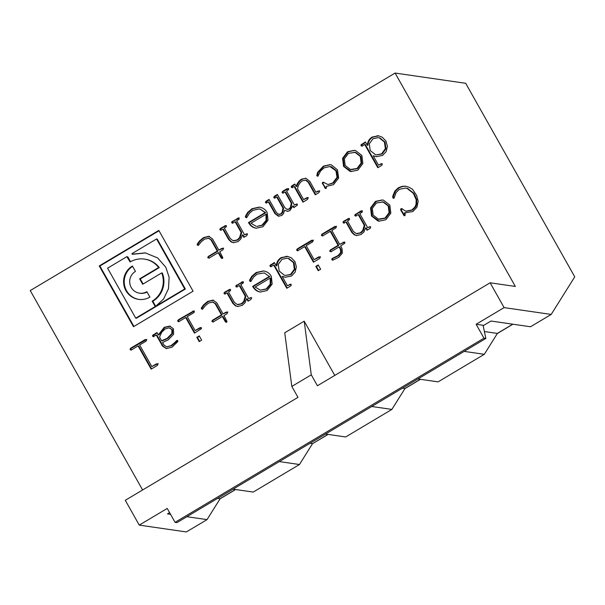 <?xml version="1.0" encoding="UTF-8"?>
<svg xmlns="http://www.w3.org/2000/svg" width="605" height="605" viewBox="0 0 605 605"><rect width="100%" height="100%" fill="white"/><g stroke="black" fill="none" stroke-linecap="round" stroke-linejoin="round"><path stroke-width="0.91" d="M145.624 252.943L132.669 254.274L131.943 253.654L156.574 238.967L157.202 239.058L185.364 289.039L184.729 288.948L156.574 238.967M132.041 254.183L145.306 252.89L157.64 257.927L165.823 267.266L169.12 277.226L168.5 288.623L163.6 298.968L155.848 306.16L156.476 306.259L185.364 289.039M152.823 301.229L155.863 306.622L155.228 306.531L152.188 301.139L152.823 301.229A22.695 22.135 98.3 0 0 162.321 273.006L161.694 272.916A22.695 22.135 98.3 0 1 152.188 301.139M144.413 259.091L145.041 259.182A22.695 22.135 98.3 0 1 159.274 267.607L158.646 267.516A22.695 22.135 98.3 0 0 144.413 259.091A22.695 22.135 98.3 0 0 130.12 261.965L126.823 256.702L107.584 268.174L135.739 318.154L155.228 306.531M127.005 256.664L127.836 256.898L130.551 261.715M139.468 293.168A11.737 11.45 -81.7 0 0 146.864 291.686L149.904 297.085A17.999 17.553 98.3 0 1 138.568 299.369A17.999 17.553 98.3 0 1 123.896 285.023A17.999 17.553 98.3 0 1 132.404 266.018L135.444 271.418A11.737 11.45 -81.7 0 0 139.468 293.168L140.103 293.259A11.737 11.45 -81.7 0 0 147.053 292.026M138.885 299.407A17.999 17.553 98.3 0 1 124.547 285.205A17.999 17.553 98.3 0 1 132.601 266.374M266.041 220.401L266.034 214.261L266.661 214.351L266.669 220.492L262.706 225.181L256.959 226.406L262.071 225.09L266.041 220.401L266.669 220.492M245.396 216.356L247.619 212.499L251.982 208.717L259.311 207.114L260.528 207.364C263.44 208.12 265.64 209.822 267.13 212.468L268.007 220.243L262.971 226.709L256.157 228.221L254.909 227.956C252.194 227.208 250.054 225.408 248.489 222.572L265.126 212.65L265.754 212.741L260.165 209.103L259.099 208.937L252.92 210.313L249.472 213.24L246.719 217.596L245.464 217.21L245.396 216.356L246.023 216.446L248.254 212.589L252.618 208.808L259.628 207.167M265.126 212.65L260.165 209.103M248.489 222.572L249.116 222.663L265.754 212.741M256.475 228.259L255.537 228.047C252.822 227.298 250.682 225.499 249.116 222.663M345.145 165.445L350.386 169.483L356.995 168.5L361.109 163.078L360.308 156.408L355.082 152.384L348.465 153.352L344.351 158.775L345.145 165.445M343.564 166.375L342.589 158.291L347.542 151.749L354.318 150.32L355.558 150.569L361.881 155.455L362.871 163.539L357.895 170.118L351.127 171.533L349.909 171.283L343.564 166.375L344.192 166.466L343.224 158.381L348.177 151.84L354.636 150.365M351.445 171.57L344.192 166.466M370.207 150.501L375.342 154.63L376.491 154.88L381.573 153.844L385.355 148.664L384.425 142.031L379.297 137.91L378.125 137.66L373.035 138.696L369.284 143.884L370.207 150.501M362.622 145.775L361.601 146.085L360.943 144.928L365.397 141.963L367.243 145.245C367.659 141.502 369.315 138.764 372.219 137.032L378.503 135.8L382.247 137.206L385.998 141.078L387.404 146.357L386.126 151.673L382.549 155.417L376.28 156.68L373.187 155.787L378.473 165.165L381.596 163.6L382.247 164.757L381.483 165.52L377.8 167.721L364.724 144.519L362.622 145.775M364.724 144.519L365.352 144.61L378.231 167.464M161.785 332.1L159.554 337.106L161.626 340.781L162.261 340.872L167.804 338.437L172.531 333.521L172.486 329.808L169.082 327.842L165.271 328.863L161.785 332.1M158.306 334.875L164.242 327.328L169.695 326.08L173.438 328.78L173.612 334.278L168.235 339.866L162.571 342.453L164.114 345.19L166.73 346.854L171.079 345.637L177.174 340.449L177.84 341.56L171.956 347.262L166.239 348.593L162.518 346.105L156.302 335.072L153.178 336.637L152.52 335.48L156.975 332.523L158.306 334.875L158.933 334.966L164.87 327.418L170.33 326.171M153.806 336.735L153.156 335.571L157.171 332.871M270.208 284.214L270.201 278.073L270.828 278.171L270.836 284.305L266.873 288.993L260.498 290.128L266.238 288.903L270.208 284.214L270.836 284.305M269.293 276.462L264.332 272.916L257.087 274.125L253.639 277.052L250.886 281.408L249.631 281.023L249.562 280.168L251.786 276.311L256.149 272.53L263.477 270.934L264.695 271.176C267.607 271.932 269.807 273.634 271.297 276.288L272.174 284.055L267.138 290.521L260.324 292.034L259.076 291.769C256.361 291.02 254.221 289.22 252.656 286.384L269.293 276.462L264.332 272.916M252.656 286.384L253.283 286.475L269.921 276.561M260.642 292.071L259.704 291.86C256.989 291.111 254.849 289.319 253.283 286.475M279.192 271.063L284.32 275.192L285.477 275.441L290.551 274.405L294.332 269.225L293.402 262.593L288.275 258.471L287.11 258.222L282.021 259.265L278.262 264.445L279.192 271.063M271.6 266.336L270.579 266.646L269.928 265.489L274.375 262.525L276.22 265.807C276.636 262.063 278.3 259.326 281.204 257.594L287.481 256.361L291.232 257.768L294.975 261.64L296.382 266.918L295.111 272.235L291.534 275.978L285.265 277.241L282.164 276.349L287.451 285.726L290.574 284.168L291.232 285.318L290.468 286.082L286.778 288.282L273.702 265.081L271.6 266.336M273.702 265.081L274.337 265.171L287.209 288.025M376.423 202.977L372.309 208.4L373.111 215.07L378.344 219.108L384.962 218.125L389.075 212.703L388.274 206.033L383.048 202.01L376.423 202.977M379.411 221.196L372.158 216.098L371.183 208.007L376.136 201.465L382.602 199.998M379.327 219.312L385.589 218.216L389.703 212.794L388.902 206.124L383.676 202.1L382.02 201.805M385.854 219.744L379.093 221.158L377.875 220.908L371.523 216L370.555 207.916L375.508 201.374L382.284 199.945L383.525 200.202L389.847 205.08L390.838 213.172L385.854 219.744M222.345 258.501L218.821 252.777L218.193 252.686L209.451 257.896L207.84 257.783L208.543 256.286L217.286 251.075L210.979 239.89L208.354 238.105L211.614 239.981L217.913 251.166L209.171 256.376L208.415 257.133L209.065 258.29M209.103 238.211L204.596 239.126L201.306 241.735L198.44 245.252L197.759 245.335L197.162 244.223L199.385 241.062L203.53 237.606L208.823 236.29L212.589 238.99L218.866 250.13L223.578 248.095M198.395 245.426L197.79 244.314L200.021 241.153L204.165 237.697L209.451 236.381M218.866 250.13L221.959 248.284L223.532 248.436L222.867 249.895L219.774 251.74L222.852 257.738L221.717 258.411L221.006 257.677L218.193 252.686M242.492 234.899L240.76 239.073L238.052 241.561L233.394 242.703L231.171 241.94L228.705 239.633L222.791 229.136L220.507 230.202L219.91 229.771L220.613 228.282L225.748 225.529L226.399 226.686L224.364 228.198L230.157 238.468L233.099 240.722L237.145 239.951L239.557 237.644L241.1 232.426L235.111 221.793L232.305 223.169L231.647 222.005L238.589 217.876L239.24 219.033L236.684 220.848L244.556 234.816L246.832 233.757L247.43 234.18L246.727 235.67L243.883 237.364L242.492 234.899L243.119 234.99L244.314 237.107M294.461 205.057L296.745 203.998L297.395 205.155L293.796 207.613L292.85 205.942L289.931 210.631L287.345 211.281L284.622 210.215L283.541 213.55L281.673 215.561L278.179 216.076L274.942 213.603L268.378 201.957L266.102 203.015L265.504 202.592L266.208 201.094L269.051 199.4L276.47 212.574L278.429 214.223L280.675 214.004L282.195 212.173L282.966 208.12L276.697 196.996L274.42 198.062L273.823 197.638L274.526 196.141L277.37 194.447L284.728 207.5L286.732 209.232L288.948 209.065L290.362 207.454L291.285 203.159L285.015 192.035L282.739 193.101L282.142 192.677L282.845 191.18L286.952 188.73L288.562 188.843L288.623 189.592L286.596 191.097L294.461 205.057L297.373 204.097M283.367 193.192L282.716 192.035L283.473 191.271L288.6 188.526M287.367 209.322L289.583 209.156L290.997 207.545L291.912 203.25L285.643 192.125L285.015 192.035M275.048 198.153L274.398 196.988L277.566 194.795M279.056 214.314L281.302 214.094L282.83 212.264L283.594 208.211L277.332 197.086L276.697 196.996M266.737 203.114L266.079 201.949L269.248 199.756M279.132 216.25L275.577 213.694L269.013 202.047L268.378 201.957M287.972 211.379L284.622 210.215M294.227 207.356L293.486 206.033L292.85 205.942M296.2 186.423C297.259 183.081 299.067 180.645 301.623 179.125L305.964 178.316L309.858 181.455L315.946 192.254L318.048 190.999L319.659 191.112L318.956 192.609L315.273 194.81L308.24 182.332L305.729 180.237L302.629 180.676C299.997 182.241 298.288 184.926 297.501 188.73L303.627 199.597L306.576 197.843L307.59 197.532L308.187 197.956L307.484 199.453L302.954 202.153L294.174 186.574L291.897 187.641L291.3 187.217L292.003 185.72L294.847 184.026L296.2 186.423L296.828 186.514C297.887 183.171 299.694 180.736 302.258 179.216L305.661 178.241M292.533 187.732L291.875 186.567L295.043 184.374M317.935 176.312L317.413 175.866L318.162 172.546L324.015 166.239L330.504 164.673M326.231 186.279L326.488 187.777L325.354 188.45L322.261 182.944L323.342 182.264L328.008 184.548L333.378 183.043L337.673 177.394L336.562 170.897L331.419 166.783L329.906 166.519L324.144 167.85L320.612 170.912L317.927 176.146L316.786 175.775L317.534 172.455L323.388 166.148L330.194 164.62L331.306 164.847L337.492 169.839L338.626 178.059L333.514 184.646L326.541 186.325M325.982 188.548L323.153 184.049L322.896 183.035L323.977 182.355M151.832 366.585L156.468 363.817L158.079 363.945L157.376 365.428L151.159 369.133L138.084 345.931L131.769 349.698L130.748 350.008L130.158 349.584L130.861 348.087L145.177 339.549L146.69 339.73L146.092 341.159L139.664 344.994L151.832 366.585L158.109 363.613M131.383 350.106L130.725 348.941L131.489 348.177L146.75 339.39M151.59 368.876L138.719 346.022L138.084 345.931M179.36 321.323L178.346 321.641L177.749 321.21L178.452 319.712L193.713 310.925L194.364 312.082L193.683 312.785L187.255 316.619L195.128 330.58L199.763 327.819L200.769 327.517L201.435 328.666L194.455 333.136L185.682 317.557L179.36 321.323M185.682 317.557L186.31 317.648L194.886 332.879M226.512 322.321L222.988 316.589L222.36 316.498L213.618 321.709L212.007 321.595L212.71 320.098L221.453 314.887L215.146 303.702L212.521 301.918L215.781 303.793L222.08 314.978L213.338 320.189L212.582 320.952L213.232 322.11M213.27 302.024L208.763 302.939L205.473 305.555L202.607 309.064L201.926 309.147L201.329 308.036L203.552 304.875L207.696 301.419L212.99 300.103L216.756 302.81L223.033 313.95L227.745 311.908M202.562 309.238L201.957 308.126L204.188 304.965L208.332 301.509L213.618 300.193M223.033 313.95L226.126 312.104L227.699 312.248L227.034 313.715L223.941 315.56L227.019 321.55L225.884 322.231L225.173 321.497L222.36 316.498M246.659 298.711L244.927 302.893L242.227 305.374L237.561 306.516L235.337 305.752L232.872 303.445L226.958 292.949L224.674 294.015L224.077 293.591L224.78 292.094L229.915 289.341L230.565 290.506L228.531 292.011L234.324 302.281L237.266 304.534L241.312 303.763L243.724 301.456L245.267 296.238L239.277 285.605L236.472 286.982L235.814 285.825L242.756 281.688L243.407 282.845L240.851 284.668L248.723 298.628L250.999 297.569L251.597 297.993L250.893 299.49L248.05 301.184L246.659 298.711L247.286 298.802L248.481 300.927M318.654 270.427L316.43 266.48L318.419 265.293M318.222 264.945L320.642 269.24L318.222 270.685L315.802 266.389L318.222 264.945M315.802 266.389L316.43 266.48M314.108 259.643L318.744 256.883L320.348 256.989L319.652 258.494L313.435 262.199L304.663 246.621L298.341 250.387L297.327 250.704L296.73 250.273L297.433 248.776L311.757 240.238L313.261 240.419L312.664 241.856L306.243 245.683L314.108 259.643L320.385 256.679M297.955 250.795L297.305 249.631L298.068 248.867L313.322 240.079M313.874 261.942L305.291 246.719L304.663 246.621M322.979 235.7L321.474 235.526L322.072 234.09L334.92 226.429L336.425 226.61L335.828 228.04L331.827 230.429L339.692 244.39L344.207 242.008L344.858 243.165L340.607 246.001L342.007 248.496L342.385 253.087L338.861 257.231L333.741 259.742L332.357 260.097L331.858 259.689L332.281 258.426L337.983 255.605L340.66 252.58L340.441 249.457L339.027 246.946L331.336 251.529L329.823 251.34L330.428 249.918L338.119 245.335L330.247 231.367L322.979 235.7M330.247 231.367L330.882 231.458L338.747 245.426L338.119 245.335M331.033 251.877L330.383 250.72L331.064 250.009L338.747 245.426M367.704 227.692L369.98 226.633L370.638 227.79L369.874 228.554L367.031 230.248L365.639 227.775L363.915 231.957L361.208 234.438L356.549 235.579L354.318 234.823L351.853 232.517L345.939 222.02L343.663 223.079L343.058 222.655L343.769 221.158L348.896 218.405L349.546 219.57L347.52 221.075L353.305 231.344L356.247 233.606L360.293 232.827L362.705 230.528L364.248 225.31L358.258 214.669L355.453 216.046L354.802 214.888L360.716 211.054L361.737 210.752L362.387 211.909L359.839 213.731L367.704 227.692L370.615 226.724M356.08 216.136L355.43 214.979L356.186 214.215L362.365 210.843M356.882 233.696L360.928 232.917L363.34 230.618L364.875 225.4L358.886 214.76L358.258 214.669M344.29 223.169L343.64 222.012L344.396 221.249L349.524 218.496M356.859 235.617L354.954 234.914L352.481 232.607L346.567 222.111L345.939 222.02M367.469 229.991L366.275 227.866L365.639 227.775M405.547 186.196L408.935 187.232L412.504 189.274L416.663 195.506L418.199 201.276L416.905 207.296L412.844 211.546L404.374 212.884L405.274 215.002L404.125 215.682L400.82 210.328L400.971 208.725L401.644 208.642L405.781 211.213L411.899 209.958L414.947 206.986L416.058 204.278L416.164 199.65L413.306 193.29L407.036 188.397L405.547 188.079L399.376 189.297L396.162 192.466L394.052 198.069L392.781 197.797L392.834 195.922L394.868 191.059L398.37 187.747L402.34 186.302L405.448 186.181M404.374 212.884L405.751 213.134M291.822 386.429L284.743 332.78L304.202 321.179L311.28 374.828L291.822 386.429L297.97 397.349L125.28 500.305L139.263 525.117L167.237 508.442L175.064 522.334L176.955 522.614L485.853 338.452L483.07 325.286L476.135 324.28L504.109 307.605L551.2 314.434L530.524 326.76L490.995 321.028L483.153 325.702M169.597 512.639L167.502 513.887L170.549 514.333M279.298 461.592L299.46 464.519L253.245 492.069L233.084 489.15M371.727 406.492L391.881 409.419L345.667 436.969L325.513 434.042M464.156 351.392L484.31 354.311L438.096 381.868L417.942 378.942M186.869 516.7L207.031 519.619L186.355 531.946L139.263 525.117M235.648 489.521L220.069 498.807L207.031 519.619M311.28 374.828L317.428 385.748L490.126 282.792L515.339 286.452L395.095 73.054L465.691 83.293L574.75 276.84L551.2 314.434M512.934 324.212L497.348 333.499L484.31 354.311M420.505 379.312L404.919 388.607L391.881 409.419M328.076 434.413L312.498 443.707L299.46 464.519M476.135 324.28L483.962 338.18L175.064 522.334M490.126 282.792L504.109 307.605M395.095 73.054L30.25 290.566L142.614 489.974M483.962 338.18L485.853 338.452M312.498 443.707L327.918 434.39M310.04 443.268L312.445 443.616M402.461 388.168L404.874 388.516L420.346 379.29M484.393 331.54L497.302 333.416L512.775 324.189M135.739 318.154L136.375 318.245L155.863 306.622M99.243 265.928L133.493 326.708L193.071 291.194L158.82 230.407L99.243 265.928L99.87 266.018L133.924 326.45M159.017 230.755L99.87 266.018M159.274 267.607L140.262 278.943L143.113 283.995M158.646 267.516L139.634 278.852L142.674 284.252L161.694 272.916M139.634 278.852L140.262 278.943M266.034 214.261L250.977 223.237L256.127 226.285M246.666 217.755L246.023 216.446M246.719 217.596L246.333 217.709M250.886 281.408L250.5 281.522M334.762 375.418L304.202 321.179M404.843 215.599L404.45 215.728M404.76 215.773L401.448 210.419L401.599 208.816L400.971 208.725L401.644 208.642M406.189 211.274L412.527 210.048L415.582 207.076L416.694 204.369L416.8 199.741L413.933 193.381L407.664 188.488L405.547 188.079M394.052 198.069L393.447 198.236M356.247 233.606L357.321 233.78M237.266 304.534L238.34 304.716M202.607 309.064L202.176 309.185M226.61 322.147L226.209 322.276M199.242 335.881L201.662 340.176L199.234 341.621L196.814 337.325L199.242 335.881M326.072 188.367L325.664 188.495M323.32 182.445L322.684 182.355L323.342 182.264M328.008 184.548L332.75 182.952L337.046 177.303L335.934 170.807L329.906 166.519M305.351 178.18L305.964 178.316M306.357 180.328L305.192 180.124L306.357 180.328L308.875 182.423L315.704 194.545M278.814 216.219L278.179 216.076L278.814 216.166M278.429 214.223L279.563 214.427M286.732 209.232L287.942 209.459M233.099 240.722L234.173 240.903M198.44 245.252L198.009 245.373M222.443 258.327L222.043 258.464M166.73 346.854L171.714 345.727L177.809 340.547M177.136 340.63L176.501 340.539L177.174 340.449M166.549 348.646L163.146 346.196L156.929 335.162L156.302 335.072M244.556 234.816L247.468 233.848M232.933 223.26L232.282 222.103L233.038 221.339L239.217 217.966M233.734 240.813L237.78 240.041L240.193 237.735L241.728 232.517L235.738 221.884L235.111 221.793M221.143 230.293L220.485 229.129L221.249 228.372L226.376 225.62M233.712 242.741L231.798 242.03L229.333 239.724L223.419 229.227L222.791 229.136M303.385 201.896L294.809 186.665L294.174 186.574M303.627 199.597L308.217 197.631M315.946 192.254L319.697 190.787M322.526 183.958L323.153 184.049M199.673 341.364L197.449 337.416L199.438 336.229M196.814 337.325L197.449 337.416M195.128 330.58L201.404 327.607M178.974 321.731L178.316 320.567L179.088 319.803L194.341 311.015M248.723 298.628L251.635 297.66M237.099 287.072L236.449 285.915L237.205 285.152L243.384 281.779M237.901 304.625L241.947 303.854L244.359 301.555L245.895 296.329L239.905 285.696L239.277 285.605M225.31 294.106L224.652 292.941L225.415 292.185L230.543 289.432M237.878 306.553L235.965 305.843L233.5 303.536L227.586 293.039L226.958 292.949M332.992 260.188L332.417 259.099L332.916 258.516L338.611 255.696L341.288 252.671L341.069 249.547L339.655 247.037L339.027 246.946M339.692 244.39L344.835 242.098M322.677 236.056L322.026 234.891L322.707 234.18L336.486 226.27M393.953 198.304L393.409 197.888L393.462 196.012L395.496 191.15L398.998 187.837L402.975 186.393L405.978 186.257M401.599 208.816L402.272 208.733M392.834 195.922L393.462 196.012M416.058 204.278L416.694 204.369M414.947 206.986L415.582 207.076M364.248 225.31L364.875 225.4M245.267 296.238L245.895 296.329M201.329 308.036L201.957 308.126M282.966 208.12L283.594 208.211M290.362 207.454L290.997 207.545M291.285 203.159L291.912 203.25M241.1 232.426L241.728 232.517M197.162 244.223L197.79 244.314M271.214 266.737L270.556 265.58L274.572 262.873M276.22 265.807L276.856 265.898C277.264 262.154 278.928 259.416 281.832 257.685L287.798 256.414M282.164 276.349L285.575 277.287M287.451 285.726L291.209 284.259M285.477 275.441L291.187 274.496L294.968 269.316L294.03 262.683L288.91 258.562L287.11 258.222M250.833 281.575L250.198 280.259L252.421 276.402L256.785 272.621L263.795 270.979M249.562 280.168L250.198 280.259M270.201 278.073L255.144 287.05L260.294 290.098M175.813 341.228L176.441 341.318M161.626 340.781L167.177 338.346L171.903 333.431L171.85 329.717L169.884 327.963M362.229 146.176L361.578 145.018L365.594 142.311M367.243 145.245L367.87 145.336C368.286 141.593 369.942 138.855 372.854 137.123L378.813 135.853M373.187 155.787L376.597 156.718M378.473 165.165L382.224 163.698M376.491 154.88L382.201 153.935L385.982 148.754L385.052 142.122L379.925 138L378.125 137.66M351.369 169.68L357.623 168.591L361.737 163.168L360.943 156.498L355.717 152.475L354.061 152.173M155.848 306.16L184.729 288.948M217.611 498.369L220.016 498.724L235.489 489.498M217.286 251.075L217.913 251.166M221.453 314.887L222.08 314.978M132.17 254.176L132.797 254.266M127.209 256.807L127.836 256.898M254.909 227.956L255.537 228.047M342.589 158.291L343.224 158.381M349.909 171.283L350.545 171.374M164.242 327.328L164.87 327.418M153.292 334.716L153.92 334.807M259.076 291.769L259.704 291.86M377.875 220.908L378.503 220.999M371.523 216L372.158 216.098M221.006 257.677L221.634 257.768M301.623 179.125L302.258 179.216M292.003 185.72L292.638 185.811M225.173 321.497L225.801 321.588M330.428 249.918L331.064 250.009M251.982 208.717L252.618 208.808M247.619 212.499L248.254 212.589M245.464 217.21L246.091 217.301M291.247 186.476L291.875 186.567M322.261 182.944L322.896 183.035M324.643 187.716L325.271 187.807M329.748 250.629L330.383 250.72M398.37 187.747L398.998 187.837M402.34 186.302L402.975 186.393M394.868 191.059L395.496 191.15M392.781 197.797L393.409 197.888M407.036 188.397L407.664 188.488M413.306 193.29L413.933 193.381M416.164 199.65L416.8 199.741M414.947 196.201L415.575 196.292M411.899 209.958L412.527 210.048M400.548 209.322L401.175 209.413M400.82 210.328L401.448 210.419M403.429 214.957L404.057 215.047M354.318 234.823L354.954 234.914M351.853 232.517L352.481 232.607M343.058 222.655L343.693 222.746M343.005 221.922L343.64 222.012M343.769 221.158L344.396 221.249M347.875 218.707L348.503 218.798M360.293 232.827L360.928 232.917M362.705 230.528L363.34 230.618M354.855 215.622L355.483 215.713M354.802 214.888L355.43 214.979M355.558 214.125L356.186 214.215M360.716 211.054L361.351 211.145M368.967 226.943L369.594 227.034M321.474 235.526L322.11 235.617M321.399 234.8L322.026 234.891M322.072 234.09L322.707 234.18M334.92 226.429L335.548 226.52M343.239 242.28L343.867 242.371M331.858 259.689L332.485 259.779M331.782 259.008L332.417 259.099M332.281 258.426L332.916 258.516M332.833 258.169L333.461 258.259M337.983 255.605L338.611 255.696M340.66 252.58L341.288 252.671M340.441 249.457L341.069 249.547M329.823 251.34L330.459 251.43M296.73 250.273L297.365 250.364M296.669 249.54L297.305 249.631M297.433 248.776L298.068 248.867M311.757 240.238L312.384 240.336M318.744 256.883L319.372 256.974M235.337 305.752L235.965 305.843M232.872 303.445L233.5 303.536M224.077 293.591L224.712 293.682M224.024 292.85L224.652 292.941M224.78 292.094L225.415 292.185M228.887 289.644L229.522 289.734M241.312 303.763L241.947 303.854M243.724 301.456L244.359 301.555M235.874 286.558L236.502 286.649M235.814 285.825L236.449 285.915M236.578 285.061L237.205 285.152M241.735 281.983L242.363 282.081M249.986 297.879L250.614 297.97M212.007 321.595L212.635 321.686M211.954 320.862L212.582 320.952M212.71 320.098L213.338 320.189M215.146 303.702L215.781 303.793M201.374 308.724L202.01 308.815M203.552 304.875L204.188 304.965M207.696 301.419L208.332 301.509M226.126 312.104L226.754 312.195M177.749 321.21L178.377 321.3M177.689 320.476L178.316 320.567M178.452 319.712L179.088 319.803M192.776 311.174L193.403 311.265M199.763 327.819L200.391 327.91M130.158 349.584L130.786 349.675M130.098 348.851L130.725 348.941M130.861 348.087L131.489 348.177M145.177 339.549L145.813 339.639M156.468 363.817L157.096 363.907M332.75 182.952L333.378 183.043M337.046 177.303L337.673 177.394M335.934 170.807L336.562 170.897M330.791 166.693L331.419 166.783M316.786 175.775L317.413 175.866M317.534 172.455L318.162 172.546M323.388 166.148L324.015 166.239M318.048 190.999L318.684 191.089M308.24 182.332L308.875 182.423M306.576 197.843L307.204 197.933M291.3 187.217L291.935 187.308M274.942 213.603L275.577 213.694M265.504 202.592L266.132 202.683M265.451 201.858L266.079 201.949M266.208 201.094L266.835 201.193M280.675 214.004L281.302 214.094M282.195 212.173L282.83 212.264M273.823 197.638L274.451 197.729M273.77 196.897L274.398 196.988M274.526 196.141L275.154 196.232M288.948 209.065L289.583 209.156M282.142 192.677L282.769 192.768M282.089 191.936L282.716 192.035M282.845 191.18L283.473 191.271M286.952 188.73L287.579 188.821M295.732 204.309L296.359 204.399M231.171 241.94L231.798 242.03M228.705 239.633L229.333 239.724M219.91 229.771L220.545 229.87M219.857 229.038L220.485 229.129M220.613 228.282L221.249 228.372M224.72 225.831L225.355 225.922M237.145 239.951L237.78 240.041M239.557 237.644L240.193 237.735M231.707 222.746L232.335 222.837M231.647 222.005L232.282 222.103M232.411 221.249L233.038 221.339M237.568 218.171L238.196 218.261M245.819 234.059L246.447 234.15M207.84 257.783L208.468 257.874M207.787 257.042L208.415 257.133M208.543 256.286L209.171 256.376M210.979 239.89L211.614 239.981M197.207 244.904L197.843 245.002M199.385 241.062L200.021 241.153M203.53 237.606L204.165 237.697M221.959 248.284L222.587 248.375M370.555 207.916L371.183 208.007M375.508 201.374L376.136 201.465M384.962 218.125L385.589 218.216M389.075 212.703L389.703 212.794M388.274 206.033L388.902 206.124M383.048 202.01L383.676 202.1M269.989 266.223L270.616 266.313M269.928 265.489L270.556 265.58M270.692 264.725L271.32 264.816M281.204 257.594L281.832 257.685M286.112 256.27L286.74 256.361M289.553 284.471L290.188 284.562M290.551 274.405L291.187 274.496M294.332 269.225L294.968 269.316M293.402 262.593L294.03 262.683M288.275 258.471L288.91 258.562M249.631 281.023L250.258 281.113M251.786 276.311L252.421 276.402M256.149 272.53L256.785 272.621M266.238 288.903L266.873 288.993M166.776 346.862L167.358 346.945M171.079 345.637L171.714 345.727M162.518 346.105L163.146 346.196M152.581 336.214L153.216 336.304M152.52 335.48L153.156 335.571M164.356 339.813L164.991 339.904M167.177 338.346L167.804 338.437M171.903 333.431L172.531 333.521M171.85 329.717L172.486 329.808M361.003 145.661L361.639 145.752M360.943 144.928L361.578 145.018M361.707 144.164L362.342 144.255M372.219 137.032L372.854 137.123M377.134 135.701L377.762 135.8M380.575 163.91L381.203 164M381.573 153.844L382.201 153.935M385.355 148.664L385.982 148.754M384.425 142.031L385.052 142.122M379.297 137.91L379.925 138M347.542 151.749L348.177 151.84M356.995 168.5L357.623 168.591M361.109 163.078L361.737 163.168M360.308 156.408L360.943 156.498M355.082 152.384L355.717 152.475M262.071 225.09L262.706 225.181"/></g></svg>
